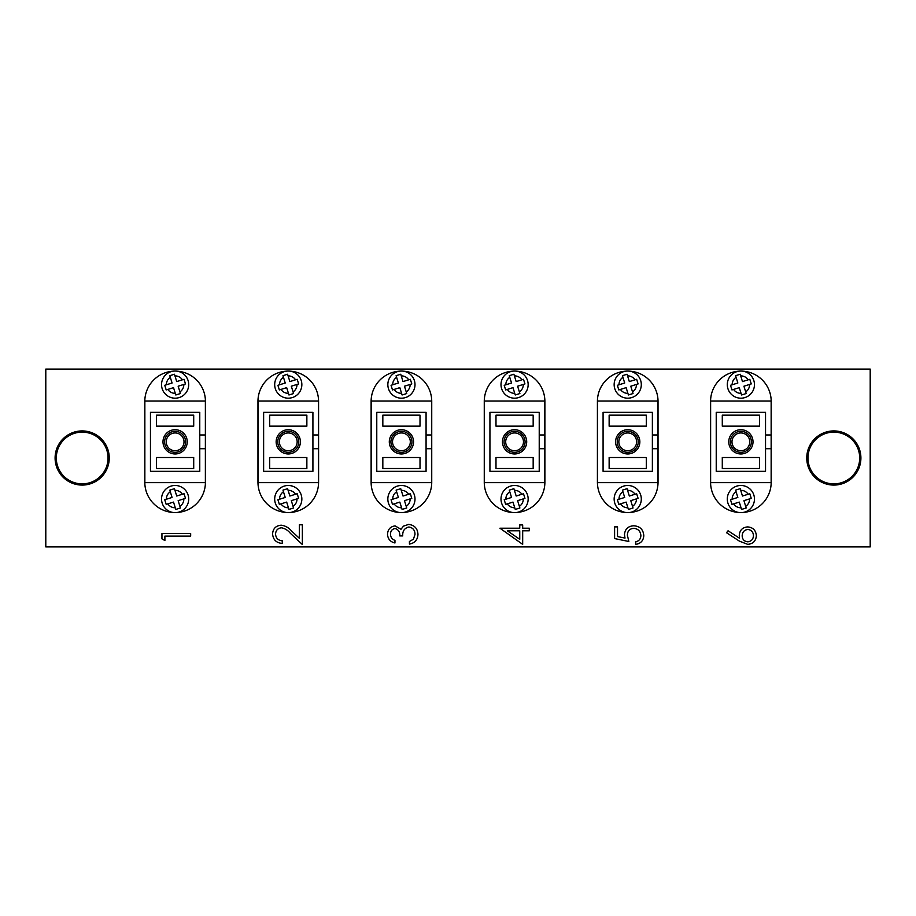 <?xml version="1.0" encoding="UTF-8"?>
<svg xmlns="http://www.w3.org/2000/svg" width="916" height="916" viewBox="0 0 916 916"><rect width="100%" height="100%" fill="white"/><g stroke="black" fill="none" stroke-linecap="round" stroke-linejoin="round"><path stroke-width="1.37" d="M297.505 380.3L297.196 379.304L289.868 381.583L287.59 374.243L282.964 375.686L285.231 383.014L277.903 385.293L279.346 389.93L286.674 387.651L288.952 394.979L293.578 393.536L291.311 386.209L298.639 383.93L298.33 382.934M288.952 394.979L293.578 393.536L293.074 391.899A8.725 8.725 0 0 0 297.002 384.445L298.639 383.93L297.196 379.304L295.559 379.808A8.725 8.725 0 0 0 288.093 375.881L287.59 374.243L286.594 374.552M282.964 375.686L283.468 377.323A8.725 8.725 0 0 0 279.54 384.789M301.238 380.587A13.58 13.58 0 0 1 292.296 397.578A13.58 13.58 0 0 1 275.304 388.636A13.58 13.58 0 0 1 284.246 371.644A13.58 13.58 0 0 1 301.238 380.587M523.815 380.3L523.505 379.304L516.177 381.583L513.899 374.243L509.262 375.686L511.54 383.014L504.212 385.293L505.643 389.93L512.983 387.651L515.261 394.979L519.887 393.536L517.609 386.209L524.948 383.93L524.639 382.934M515.261 394.979L519.887 393.536L519.383 391.899A8.725 8.725 0 0 0 523.299 384.445L524.948 383.93L523.505 379.304L521.868 379.808A8.725 8.725 0 0 0 514.403 375.881L513.899 374.243L512.903 374.552M509.262 375.686L509.777 377.323A8.725 8.725 0 0 0 505.85 384.789M527.547 380.587A13.58 13.58 0 0 1 518.605 397.578A13.58 13.58 0 0 1 501.613 388.636A13.58 13.58 0 0 1 510.544 371.644A13.58 13.58 0 0 1 527.547 380.587M184.356 380.3L184.047 379.304L176.719 381.583L174.441 374.243L169.804 375.686L172.082 383.014L164.754 385.293L166.185 389.93L173.525 387.651L175.803 394.979L180.429 393.536L178.151 386.209L185.49 383.93L185.181 382.934M175.803 394.979L180.429 393.536L179.925 391.899A8.725 8.725 0 0 0 183.841 384.445L185.49 383.93L184.047 379.304L182.41 379.808A8.725 8.725 0 0 0 174.945 375.881L174.441 374.243L173.445 374.552M169.804 375.686L170.319 377.323A8.725 8.725 0 0 0 166.391 384.789M188.089 380.587A13.58 13.58 0 0 1 179.147 397.578A13.58 13.58 0 0 1 162.155 388.636A13.58 13.58 0 0 1 171.086 371.644A13.58 13.58 0 0 1 188.089 380.587M832.61 432.169A25.866 25.866 0 0 1 859.666 456.775A25.866 25.866 0 0 1 835.048 483.831A25.866 25.866 0 0 1 807.992 459.225A25.866 25.866 0 0 1 832.61 432.169M82.165 485.079A27.079 27.079 0 0 1 55.097 458A27.079 27.079 0 0 1 82.165 430.921A27.079 27.079 0 0 1 109.244 458A27.079 27.079 0 0 1 82.165 485.079M56.426 455.504A25.866 25.866 0 0 1 84.673 432.26A25.866 25.866 0 0 1 107.916 460.496A25.866 25.866 0 0 1 79.669 483.74A25.866 25.866 0 0 1 56.426 455.504M184.356 494.743L184.047 493.747L176.719 496.025L174.441 488.686L169.804 490.129L172.082 497.457L164.754 499.735L166.185 504.373L173.525 502.094L175.803 509.422L180.429 507.991L178.151 500.651L185.49 498.373L185.181 497.377M175.803 509.422L180.429 507.991L179.925 506.342A8.725 8.725 0 0 0 183.841 498.888L185.49 498.373L184.047 493.747L182.41 494.251A8.725 8.725 0 0 0 174.945 490.335L174.441 488.686L173.445 488.995M169.804 490.129L170.319 491.766A8.725 8.725 0 0 0 166.391 499.231M188.089 495.029A13.58 13.58 0 0 1 179.147 512.021A13.58 13.58 0 0 1 162.155 503.09A13.58 13.58 0 0 1 171.086 486.087A13.58 13.58 0 0 1 188.089 495.029M410.666 380.3L410.357 379.304L403.017 381.583L400.739 374.243L396.113 375.686L398.391 383.014L391.052 385.293L392.495 389.93L399.823 387.651L402.101 394.979L406.738 393.536L404.46 386.209L411.788 383.93L411.479 382.934M402.101 394.979L406.738 393.536L406.223 391.899A8.725 8.725 0 0 0 410.15 384.445L411.788 383.93L410.357 379.304L408.708 379.808A8.725 8.725 0 0 0 401.254 375.881L400.739 374.243L399.742 374.552M396.113 375.686L396.617 377.323A8.725 8.725 0 0 0 392.701 384.789M414.387 380.587A13.58 13.58 0 0 1 405.456 397.578A13.58 13.58 0 0 1 388.453 388.636A13.58 13.58 0 0 1 397.395 371.644A13.58 13.58 0 0 1 414.387 380.587M833.835 485.079A27.079 27.079 0 0 1 806.756 458A27.079 27.079 0 0 1 833.835 430.921A27.079 27.079 0 0 1 860.903 458A27.079 27.079 0 0 1 833.835 485.079M597.461 399.811L597.461 483.866M657.997 483.866L657.997 399.811M771.146 483.866L771.146 399.811M710.621 399.811L710.621 483.866M544.837 483.866L544.837 399.811M484.312 399.811L484.312 483.866M431.688 483.866L431.688 399.811M371.163 399.811L371.163 483.866M318.539 483.866L318.539 399.811M258.003 399.811L258.003 483.866M628.834 541.482L614.602 538.562L614.602 526.883L617.521 526.883L617.521 536.558L625.01 538.093L624.46 534.738C624.964 529.093 628.067 526.105 633.769 525.784C639.986 526.231 643.33 529.54 643.799 535.711C643.41 540.669 640.731 543.566 635.773 544.402L635.773 541.837C639.013 541.035 640.719 538.94 640.879 535.562C640.49 531.131 638.074 528.727 633.666 528.337C629.578 528.738 627.483 531.028 627.38 535.207L628.834 541.482M395.036 528.498C392.014 529.139 390.491 531.074 390.502 534.314C390.628 537.291 392.117 539.318 394.956 540.371L394.956 542.97C390.342 541.894 387.869 539.02 387.525 534.349C387.777 529.437 390.285 526.62 395.048 525.899L401.002 529.276L403.475 526.139L408.628 524.41C414.501 525.12 417.616 528.463 417.971 534.429C417.662 539.845 414.822 543.062 409.429 544.081L409.429 541.482L413.425 539.215L414.994 534.383C414.948 530.158 412.91 527.696 408.868 527.009C404.471 528.085 402.433 531.051 402.742 535.917L399.777 535.917C400.006 532.036 398.437 529.551 395.036 528.498M164.891 536.123L164.891 540.543L161.949 538.86L161.949 533.547L190.665 533.547L190.665 536.123L164.891 536.123M205.379 483.866L205.379 399.811M144.854 399.811L144.854 483.866M45.8 369.091L45.8 546.909L870.2 546.909L870.2 369.091L45.8 369.091M281.441 527.788C277.766 528.246 275.808 530.341 275.556 534.085C275.888 538.161 278.12 540.406 282.254 540.806L282.254 543.417C276.369 542.936 273.14 539.776 272.579 533.948C272.979 528.601 275.853 525.681 281.212 525.189C285.357 525.761 288.826 527.719 291.62 531.051L299.372 538.322L299.372 524.811L302.349 524.811L302.349 544.528L290.338 533.272C287.956 530.318 284.99 528.486 281.441 527.788M522.681 530.788L522.681 544.356L499.941 528.211L519.75 528.211L519.75 524.914L522.681 524.914L522.681 528.211L529.276 528.211L529.276 530.788L522.681 530.788M747.719 544.356L739.475 541.184L726.525 532.723L728.071 530.765L739.533 538.253L739.258 535.322C739.716 530.158 742.51 527.353 747.662 526.906C753.032 527.398 755.929 530.353 756.353 535.768C755.883 541.035 752.998 543.898 747.719 544.356M753.444 535.631C753.238 531.99 751.36 529.929 747.822 529.448C744.216 529.986 742.338 532.127 742.166 535.849C742.372 539.467 744.25 541.448 747.822 541.814C751.36 541.333 753.238 539.272 753.444 535.631M519.75 539.306L519.75 530.788L507.315 530.788L519.75 539.306M177.109 371.175A30.308 30.308 0 0 1 205.424 401.025L205.424 482.652L144.808 482.652L144.808 401.025A30.308 30.308 0 0 1 173.135 371.175M144.808 401.025L205.424 401.025M205.424 448.703L199.768 448.703L199.768 471.339L150.464 471.339L150.464 412.337L199.768 412.337L199.768 434.963L205.424 434.963M205.424 482.652A30.308 30.308 0 0 1 177.109 512.491M173.135 512.491A30.308 30.308 0 0 1 144.808 482.652M199.768 448.703L199.768 434.963M175.116 429.707A12.126 12.126 0 0 1 187.242 441.833A12.126 12.126 0 0 1 175.116 453.958A12.126 12.126 0 0 1 162.991 441.833A12.126 12.126 0 0 1 175.116 429.707M156.533 415.166L156.533 426.158L193.711 426.158L193.711 415.166L156.533 415.166M193.711 457.519L193.711 468.511L156.533 468.511L156.533 457.519L193.711 457.519M175.116 452.344A10.511 10.511 0 0 0 185.627 441.833A10.511 10.511 0 0 0 175.116 431.333A10.511 10.511 0 0 0 164.605 441.833A10.511 10.511 0 0 0 175.116 452.344M175.116 450.729A8.885 8.885 0 0 0 184.013 441.833A8.885 8.885 0 0 0 175.116 432.947A8.885 8.885 0 0 0 166.231 441.833A8.885 8.885 0 0 0 175.116 450.729M290.257 371.175A30.308 30.308 0 0 1 318.573 401.025L318.585 482.652L257.957 482.652L257.957 401.025A30.308 30.308 0 0 1 286.284 371.175M257.957 401.025L318.585 401.025M318.585 448.703L312.917 448.703L312.917 471.339L263.625 471.339L263.625 412.337L312.917 412.337L312.917 434.963L318.585 434.963M318.573 482.652A30.308 30.308 0 0 1 290.257 512.491M286.284 512.491A30.308 30.308 0 0 1 257.969 482.652M312.917 448.703L312.917 434.963M288.265 429.707A12.126 12.126 0 0 1 300.391 441.833A12.126 12.126 0 0 1 288.265 453.958A12.126 12.126 0 0 1 276.151 441.833A12.126 12.126 0 0 1 288.265 429.707M269.682 415.166L269.682 426.158L306.86 426.158L306.86 415.166L269.682 415.166M306.86 457.519L306.86 468.511L269.682 468.511L269.682 457.519L306.86 457.519M288.265 452.344A10.511 10.511 0 0 0 298.776 441.833A10.511 10.511 0 0 0 288.265 431.333A10.511 10.511 0 0 0 277.766 441.833A10.511 10.511 0 0 0 288.265 452.344M288.265 450.729A8.885 8.885 0 0 0 297.162 441.833A8.885 8.885 0 0 0 288.265 432.947A8.885 8.885 0 0 0 279.38 441.833A8.885 8.885 0 0 0 288.265 450.729M403.406 371.175A30.308 30.308 0 0 1 431.734 401.025L431.734 482.652L371.117 482.652L371.117 401.025A30.308 30.308 0 0 1 399.433 371.175M371.117 401.025L431.734 401.025M431.734 448.703L426.077 448.703L426.077 471.339L376.774 471.339L376.774 412.337L426.077 412.337L426.077 434.963L431.734 434.963M431.734 482.652A30.308 30.308 0 0 1 403.406 512.491M399.433 512.491A30.308 30.308 0 0 1 371.117 482.652M426.077 448.703L426.077 434.963M401.426 429.707A12.126 12.126 0 0 1 413.551 441.833A12.126 12.126 0 0 1 401.426 453.958A12.126 12.126 0 0 1 389.3 441.833A12.126 12.126 0 0 1 401.426 429.707M382.831 415.166L382.831 426.158L420.009 426.158L420.009 415.166L382.831 415.166M420.009 457.519L420.009 468.511L382.831 468.511L382.831 457.519L420.009 457.519M401.426 452.344A10.511 10.511 0 0 0 411.925 441.833A10.511 10.511 0 0 0 401.426 431.333A10.511 10.511 0 0 0 390.914 441.833A10.511 10.511 0 0 0 401.426 452.344M401.426 450.729A8.885 8.885 0 0 0 410.311 441.833A8.885 8.885 0 0 0 401.426 432.947A8.885 8.885 0 0 0 392.529 441.833A8.885 8.885 0 0 0 401.426 450.729M750.124 494.743L749.815 493.747L742.475 496.025L740.197 488.686L735.571 490.129L737.849 497.457L730.51 499.735L731.953 504.373L739.281 502.094L741.559 509.422L746.197 507.991L743.918 500.651L751.246 498.373L750.937 497.377M741.559 509.422L746.197 507.991L745.681 506.342A8.725 8.725 0 0 0 749.609 498.888L751.246 498.373L750.536 496.06L749.815 493.747L748.166 494.251A8.725 8.725 0 0 0 740.712 490.335L740.197 488.686L739.201 488.995M735.571 490.129L736.075 491.766A8.725 8.725 0 0 0 732.159 499.231M753.845 495.029A13.58 13.58 0 0 1 744.914 512.021A13.58 13.58 0 0 1 727.911 503.09A13.58 13.58 0 0 1 736.853 486.087A13.58 13.58 0 0 1 753.845 495.029M629.716 371.175A30.308 30.308 0 0 1 658.032 401.025L658.043 482.652L597.415 482.652L597.415 401.025A30.308 30.308 0 0 1 625.743 371.175M597.415 401.025L658.043 401.025M658.043 448.703L652.375 448.703L652.375 471.339L603.083 471.339L603.083 412.337L652.375 412.337L652.375 434.963L658.043 434.963M658.032 482.652A30.308 30.308 0 0 1 629.716 512.491M625.743 512.491A30.308 30.308 0 0 1 597.427 482.652M652.375 448.703L652.375 434.963M627.735 429.707A12.126 12.126 0 0 1 639.849 441.833A12.126 12.126 0 0 1 627.735 453.958A12.126 12.126 0 0 1 615.609 441.833A12.126 12.126 0 0 1 627.735 429.707M609.14 415.166L609.14 426.158L646.318 426.158L646.318 415.166L609.14 415.166M646.318 457.519L646.318 468.511L609.14 468.511L609.14 457.519L646.318 457.519M627.735 452.344A10.511 10.511 0 0 0 638.234 441.833A10.511 10.511 0 0 0 627.735 431.333A10.511 10.511 0 0 0 617.224 441.833A10.511 10.511 0 0 0 627.735 452.344M627.735 450.729A8.885 8.885 0 0 0 636.62 441.833A8.885 8.885 0 0 0 627.735 432.947A8.885 8.885 0 0 0 618.838 441.833A8.885 8.885 0 0 0 627.735 450.729M516.567 371.175A30.308 30.308 0 0 1 544.883 401.025L544.883 482.652L484.266 482.652L484.266 401.025A30.308 30.308 0 0 1 512.594 371.175M484.266 401.025L544.883 401.025M544.883 448.703L539.226 448.703L539.226 471.339L489.923 471.339L489.923 412.337L539.226 412.337L539.226 434.963L544.883 434.963M544.883 482.652A30.308 30.308 0 0 1 516.567 512.491M512.594 512.491A30.308 30.308 0 0 1 484.266 482.652M539.226 448.703L539.226 434.963M514.574 429.707A12.126 12.126 0 0 1 526.7 441.833A12.126 12.126 0 0 1 514.574 453.958A12.126 12.126 0 0 1 502.449 441.833A12.126 12.126 0 0 1 514.574 429.707M495.991 415.166L495.991 426.158L533.169 426.158L533.169 415.166L495.991 415.166M533.169 457.519L533.169 468.511L495.991 468.511L495.991 457.519L533.169 457.519M514.574 452.344A10.511 10.511 0 0 0 525.086 441.833A10.511 10.511 0 0 0 514.574 431.333A10.511 10.511 0 0 0 504.075 441.833A10.511 10.511 0 0 0 514.574 452.344M514.574 450.729A8.885 8.885 0 0 0 523.471 441.833A8.885 8.885 0 0 0 514.574 432.947A8.885 8.885 0 0 0 505.689 441.833A8.885 8.885 0 0 0 514.574 450.729M742.865 371.175A30.308 30.308 0 0 1 771.192 401.025L771.192 482.652L710.576 482.652L710.576 401.025A30.308 30.308 0 0 1 738.891 371.175M710.576 401.025L771.192 401.025M771.192 448.703L765.536 448.703L765.536 471.339L716.232 471.339L716.232 412.337L765.536 412.337L765.536 434.963L771.192 434.963M771.192 482.652A30.308 30.308 0 0 1 742.865 512.491M738.891 512.491A30.308 30.308 0 0 1 710.576 482.652M765.536 448.703L765.536 434.963M740.884 429.707A12.126 12.126 0 0 1 753.009 441.833A12.126 12.126 0 0 1 740.884 453.958A12.126 12.126 0 0 1 728.758 441.833A12.126 12.126 0 0 1 740.884 429.707M722.289 415.166L722.289 426.158L759.467 426.158L759.467 415.166L722.289 415.166M759.467 457.519L759.467 468.511L722.289 468.511L722.289 457.519L759.467 457.519M740.884 452.344A10.511 10.511 0 0 0 751.395 441.833A10.511 10.511 0 0 0 740.884 431.333A10.511 10.511 0 0 0 730.373 441.833A10.511 10.511 0 0 0 740.884 452.344M740.884 450.729A8.885 8.885 0 0 0 749.769 441.833A8.885 8.885 0 0 0 740.884 432.947A8.885 8.885 0 0 0 731.987 441.833A8.885 8.885 0 0 0 740.884 450.729M297.505 494.743L297.196 493.747L289.868 496.025L287.59 488.686L282.964 490.129L285.231 497.457L277.903 499.735L279.346 504.373L286.674 502.094L288.952 509.422L293.578 507.991L291.311 500.651L298.639 498.373L298.33 497.377M288.952 509.422L293.578 507.991L293.074 506.342A8.725 8.725 0 0 0 297.002 498.888L298.639 498.373L297.196 493.747L295.559 494.251A8.725 8.725 0 0 0 288.093 490.335L287.59 488.686L286.594 488.995M282.964 490.129L283.468 491.766A8.725 8.725 0 0 0 279.54 499.231M301.238 495.029A13.58 13.58 0 0 1 292.296 512.021A13.58 13.58 0 0 1 275.304 503.09A13.58 13.58 0 0 1 284.246 486.087A13.58 13.58 0 0 1 301.238 495.029M750.124 380.3L749.815 379.304L742.475 381.583L740.197 374.243L735.571 375.686L737.849 383.014L730.51 385.293L731.953 389.93L739.281 387.651L741.559 394.979L746.197 393.536L743.918 386.209L751.246 383.93L750.937 382.934M741.559 394.979L746.197 393.536L745.681 391.899A8.725 8.725 0 0 0 749.609 384.445L751.246 383.93L750.536 381.617L749.815 379.304L748.166 379.808A8.725 8.725 0 0 0 740.712 375.881L740.197 374.243L739.201 374.552M735.571 375.686L736.075 377.323A8.725 8.725 0 0 0 732.159 384.789M753.845 380.587A13.58 13.58 0 0 1 744.914 397.578A13.58 13.58 0 0 1 727.911 388.636A13.58 13.58 0 0 1 736.853 371.644A13.58 13.58 0 0 1 753.845 380.587M410.666 494.743L410.357 493.747L403.017 496.025L400.739 488.686L396.113 490.129L398.391 497.457L391.052 499.735L392.495 504.373L399.823 502.094L402.101 509.422L406.738 507.991L404.46 500.651L411.788 498.373L411.479 497.377M402.101 509.422L406.738 507.991L406.223 506.342A8.725 8.725 0 0 0 410.15 498.888L411.788 498.373L410.357 493.747L408.708 494.251A8.725 8.725 0 0 0 401.254 490.335L400.739 488.686L399.742 488.995M396.113 490.129L396.617 491.766A8.725 8.725 0 0 0 392.701 499.231M414.387 495.029A13.58 13.58 0 0 1 405.456 512.021A13.58 13.58 0 0 1 388.453 503.09A13.58 13.58 0 0 1 397.395 486.087A13.58 13.58 0 0 1 414.387 495.029M523.815 494.743L523.505 493.747L516.177 496.025L513.899 488.686L509.262 490.129L511.54 497.457L504.212 499.735L505.643 504.373L512.983 502.094L515.261 509.422L519.887 507.991L517.609 500.651L524.948 498.373L524.639 497.377M515.261 509.422L519.887 507.991L519.383 506.342A8.725 8.725 0 0 0 523.299 498.888L524.948 498.373L523.505 493.747L521.868 494.251A8.725 8.725 0 0 0 514.403 490.335L513.899 488.686L512.903 488.995M509.262 490.129L509.777 491.766A8.725 8.725 0 0 0 505.85 499.231M527.547 495.029A13.58 13.58 0 0 1 518.605 512.021A13.58 13.58 0 0 1 501.613 503.09A13.58 13.58 0 0 1 510.544 486.087A13.58 13.58 0 0 1 527.547 495.029M636.963 494.743L636.654 493.747L629.326 496.025L627.048 488.686L622.422 490.129L624.689 497.457L617.361 499.735L618.804 504.373L626.132 502.094L628.41 509.422L633.036 507.991L630.769 500.651L638.097 498.373L637.788 497.377M628.41 509.422L633.036 507.991L632.532 506.342A8.725 8.725 0 0 0 636.46 498.888L638.097 498.373L636.654 493.747L635.017 494.251A8.725 8.725 0 0 0 627.563 490.335L627.048 488.686L626.052 488.995M622.422 490.129L622.926 491.766A8.725 8.725 0 0 0 618.998 499.231M640.696 495.029A13.58 13.58 0 0 1 631.754 512.021A13.58 13.58 0 0 1 614.762 503.09A13.58 13.58 0 0 1 623.704 486.087A13.58 13.58 0 0 1 640.696 495.029M636.963 380.3L636.654 379.304L629.326 381.583L627.048 374.243L622.422 375.686L624.689 383.014L617.361 385.293L618.804 389.93L626.132 387.651L628.41 394.979L633.036 393.536L630.769 386.209L638.097 383.93L637.788 382.934M628.41 394.979L633.036 393.536L632.532 391.899A8.725 8.725 0 0 0 636.46 384.445L638.097 383.93L636.654 379.304L635.017 379.808A8.725 8.725 0 0 0 627.563 375.881L627.048 374.243L626.052 374.552M622.422 375.686L622.926 377.323A8.725 8.725 0 0 0 618.998 384.789M640.696 380.587A13.58 13.58 0 0 1 631.754 397.578A13.58 13.58 0 0 1 614.762 388.636A13.58 13.58 0 0 1 623.704 371.644A13.58 13.58 0 0 1 640.696 380.587M288.437 393.342A8.725 8.725 0 0 1 280.983 389.415M514.746 393.342A8.725 8.725 0 0 1 507.292 389.415M175.288 393.342A8.725 8.725 0 0 1 167.834 389.415M175.288 507.785A8.725 8.725 0 0 1 167.834 503.857M401.597 393.342A8.725 8.725 0 0 1 394.132 389.415M741.055 507.785A8.725 8.725 0 0 1 733.59 503.857M288.437 507.785A8.725 8.725 0 0 1 280.983 503.857M741.055 393.342A8.725 8.725 0 0 1 733.59 389.415M401.597 507.785A8.725 8.725 0 0 1 394.132 503.857M514.746 507.785A8.725 8.725 0 0 1 507.292 503.857M627.907 507.785A8.725 8.725 0 0 1 620.441 503.857M627.907 393.342A8.725 8.725 0 0 1 620.441 389.415"/></g></svg>
